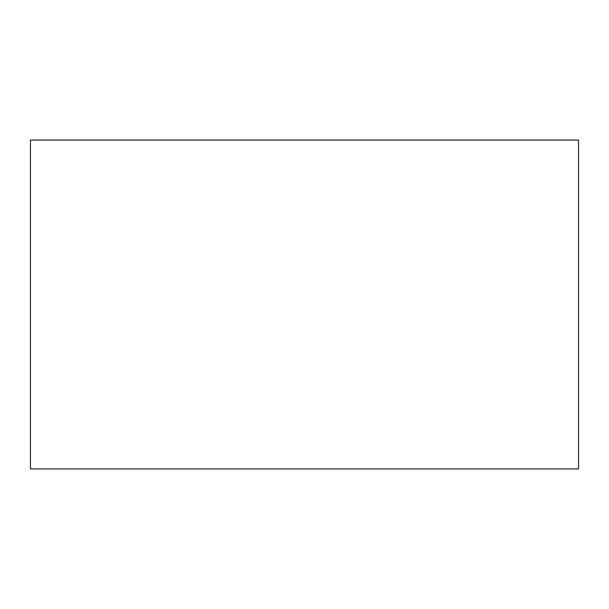 <?xml version="1.0" encoding="UTF-8"?>
<svg xmlns="http://www.w3.org/2000/svg" width="609" height="609" viewBox="0 0 609 609"><rect width="100%" height="100%" fill="white"/><g stroke="black" fill="none" stroke-linecap="round" stroke-linejoin="round"><path stroke-width="0.91" d="M30.45 468.93L578.55 468.93L578.55 140.07L30.45 140.07L30.45 468.93"/></g></svg>
